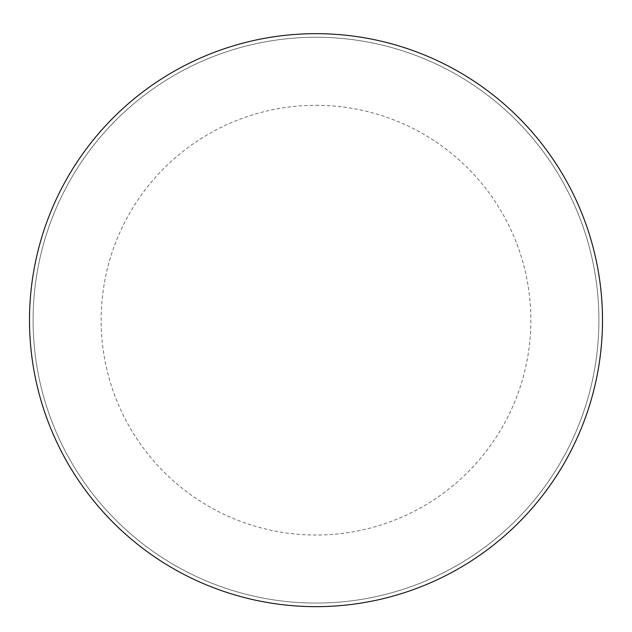 <?xml version="1.0" encoding="UTF-8"?>
<svg xmlns="http://www.w3.org/2000/svg" width="632" height="632" viewBox="0 0 632 632"><rect width="100%" height="100%" fill="white"/><g stroke="black" fill="none" stroke-linecap="round" stroke-linejoin="round"><path stroke-width="0.47" stroke-dasharray="3.16 2.37" d="M316 33.67A286.486 286.486 0 0 1 564.107 463.406A286.486 286.486 0 0 1 67.893 463.406A286.486 286.486 0 0 1 316 33.67M316 37.256A282.907 282.907 0 0 1 561.003 461.613A282.907 282.907 0 0 1 70.997 461.613A282.907 282.907 0 0 1 316 37.256A282.907 282.907 0 0 1 561.003 461.613A282.907 282.907 0 0 1 70.997 461.613A282.907 282.907 0 0 1 316 37.256M316 105.299A214.864 214.864 0 0 1 502.077 427.595A214.864 214.864 0 0 1 129.923 427.595A214.864 214.864 0 0 1 316 105.299"/><path stroke-width="0.95" d="M316 33.67A286.486 286.486 0 0 1 564.107 463.406A286.486 286.486 0 0 1 67.893 463.406A286.486 286.486 0 0 1 316 33.67"/></g></svg>
